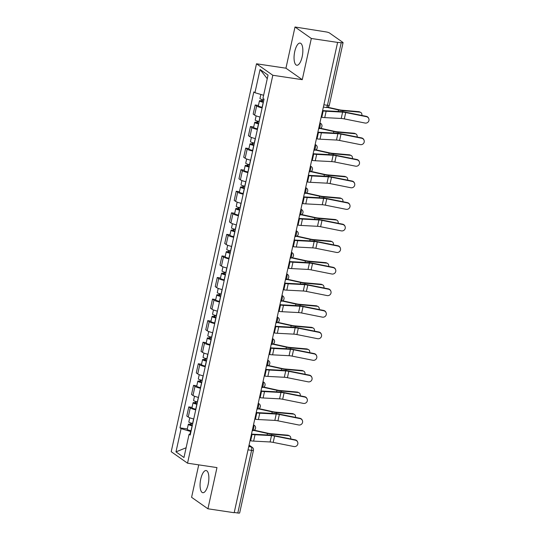 <?xml version="1.0" encoding="UTF-8"?>
<svg xmlns="http://www.w3.org/2000/svg" width="540" height="540" viewBox="0 0 540 540"><rect width="100%" height="100%" fill="white"/><g stroke="black" fill="none" stroke-linecap="round" stroke-linejoin="round"><path stroke-width="0.81" d="M208.184 484.232A11.198 4.124 -81.5 0 0 206.125 470.543A11.198 4.124 -81.5 0 0 200.759 479.014A11.198 4.124 -81.5 0 0 202.81 492.703A11.198 4.124 -81.5 0 0 208.184 484.232M302.164 56.774A11.198 4.124 -81.5 0 0 300.105 43.092A11.198 4.124 -81.5 0 0 294.739 51.556A11.198 4.124 -81.5 0 0 296.791 65.246A11.198 4.124 -81.5 0 0 302.164 56.774M198.727 464.859L191.592 497.313L207.92 508.788L234.191 512.723L337.601 42.41L311.324 38.482L295.002 27L285.944 68.195L256.5 63.788L171.207 451.71L187.535 463.185L272.822 75.269L302.265 79.677L311.324 38.482M295.002 27L325.843 31.88A2.869 0.486 12.4 0 1 329.434 32.947L342.907 42.417A2.869 0.486 12.4 0 1 343.069 42.64L329.299 105.26A2.869 0.486 -167.6 0 1 327.449 105.314L341.213 42.687A2.869 0.486 12.4 0 0 343.069 42.64M207.92 508.788L216.979 467.593L187.535 463.185M248.022 449.84L251.579 450.374A2.869 0.486 -167.6 0 0 253.435 450.32L239.666 512.946A2.869 0.486 -167.6 0 1 237.809 513L251.579 450.374A2.869 1.06 -81.5 0 0 251.235 446.938L249.001 445.372M234.252 512.467L237.809 513M341.213 42.687L337.601 42.41M262.13 107.919A6.608 1.114 -167.6 0 1 256.635 105.995L255.184 104.976L253.179 114.102L254.63 115.121A6.608 1.114 12.4 0 0 260.118 117.038M258.424 105.462L255.184 104.976M257.384 129.485A6.608 1.114 -167.6 0 1 251.897 127.561L250.445 126.542L248.441 135.668L249.892 136.688A6.608 1.114 12.4 0 0 255.38 138.605M253.685 127.028L250.445 126.542M252.646 151.052A6.608 1.114 -167.6 0 1 247.158 149.128L245.707 148.108L243.695 157.234L245.147 158.254A6.608 1.114 12.4 0 0 250.634 160.171M248.94 148.595L245.707 148.108M247.901 172.618A6.608 1.114 -167.6 0 1 242.413 170.694L240.962 169.675L238.957 178.801L240.408 179.82A6.608 1.114 12.4 0 0 245.896 181.737M244.202 170.161L240.962 169.675M243.162 194.184A6.608 1.114 -167.6 0 1 237.674 192.26L236.223 191.241L234.212 200.367L235.663 201.386A6.608 1.114 12.4 0 0 241.157 203.303M239.456 191.727L236.223 191.241M238.417 215.75A6.608 1.114 -167.6 0 1 232.929 213.826L231.478 212.807L229.473 221.933L230.924 222.953A6.608 1.114 12.4 0 0 236.412 224.87M234.718 213.293L231.478 212.807M233.678 237.316A6.608 1.114 -167.6 0 1 228.191 235.393L226.739 234.374L224.728 243.5L226.179 244.519A6.608 1.114 12.4 0 0 231.674 246.436M229.972 234.86L226.739 234.374M228.933 258.883A6.608 1.114 -167.6 0 1 223.445 256.959L221.994 255.94L219.989 265.066L221.441 266.085A6.608 1.114 12.4 0 0 226.928 268.002M225.234 256.426L221.994 255.94M224.195 280.449A6.608 1.114 -167.6 0 1 218.707 278.525L217.256 277.506L215.251 286.632L216.702 287.651A6.608 1.114 12.4 0 0 222.19 289.568M220.489 277.992L217.256 277.506M219.449 302.015A6.608 1.114 -167.6 0 1 213.962 300.091L212.51 299.072L210.506 308.198L211.957 309.218A6.608 1.114 12.4 0 0 217.445 311.135M215.75 299.558L212.51 299.072M214.711 323.582A6.608 1.114 -167.6 0 1 209.223 321.658L207.772 320.639L205.767 329.765L207.218 330.784A6.608 1.114 12.4 0 0 212.706 332.701M211.005 321.125L207.772 320.639M209.966 345.148A6.608 1.114 -167.6 0 1 204.478 343.224L203.026 342.205L201.022 351.331L202.473 352.35A6.608 1.114 12.4 0 0 207.961 354.267M206.267 342.691L203.026 342.205M205.227 366.714A6.608 1.114 -167.6 0 1 199.739 364.79L198.288 363.771L196.283 372.897L197.735 373.916A6.608 1.114 12.4 0 0 203.222 375.833M201.528 364.257L198.288 363.771M200.488 388.28A6.608 1.114 -167.6 0 1 194.994 386.357L193.543 385.337L191.538 394.463L192.989 395.483A6.608 1.114 12.4 0 0 198.477 397.4M196.783 385.823L193.543 385.337M195.743 409.846A6.608 1.114 -167.6 0 1 190.256 407.923L188.804 406.904L186.8 416.03L188.251 417.049A6.608 1.114 12.4 0 0 193.738 418.966M192.044 407.389L188.804 406.904M263.615 95.276L254.948 92.711L260.057 69.484L268.049 75.107L262.946 98.327L264.06 99.117L190.201 435.051L189.081 434.268L183.978 457.495L175.979 451.872L181.089 428.645L190.607 431.467L190.026 434.113M254.948 92.711L253.827 91.922L179.969 427.856L181.089 428.645M256.5 63.788L272.822 75.269M285.944 68.195L302.265 79.677M190.978 431.521L190.607 431.467M187.299 428.956L179.969 427.856M190.424 434.052L189.081 434.268M260.057 69.484L267.253 78.719M186.111 447.768L175.979 451.872M321.151 117.2L321.793 117.302A9.045 1.525 12.4 0 0 324.749 117.612L341.219 118.476A5.312 0.898 -167.6 0 1 344.324 118.901L365.02 123.039A3.301 3.233 158.6 0 0 368.793 118.652A3.301 3.233 158.6 0 0 366.417 116.681L366.275 116.33A3.301 3.233 -21.4 0 1 368.651 118.3L368.793 118.652M322.556 110.842L323.19 110.936A9.045 1.525 12.4 0 0 326.147 111.254L342.617 112.118A5.312 0.898 -167.6 0 1 345.721 112.543L366.417 116.681M322.623 110.511A7.182 1.208 12.4 0 0 324.918 110.754L341.388 111.618A7.182 1.208 -167.6 0 1 345.587 112.192L366.275 116.33M358.85 111.679A3.301 2.585 -65.2 0 1 359.539 111.861L360.592 112.347A3.301 2.585 114.8 0 0 359.903 112.165L358.85 111.679L341.915 110.187A5.312 0.898 12.4 0 1 338.668 109.661L327.733 107.237M361.868 115.445A3.301 2.585 114.8 0 0 360.592 112.347M263.878 99.968L263.743 99.941A3.591 0.608 -167.6 0 1 259.956 98.489L260.847 94.453M263.425 102.006L261.266 101.243L262.379 101.21L262.71 99.704M263.358 102.317L263.223 102.29A3.591 0.608 -167.6 0 1 259.443 100.838A3.591 0.608 -167.6 0 1 261.758 100.778L262.035 99.522M262.265 107.291L262.13 107.264A3.591 0.608 -167.6 0 1 258.35 105.82L259.443 100.838M262.258 101.736L262.379 101.21L261.758 100.778M327.173 107.433L338.58 109.964A7.182 1.208 12.4 0 0 342.974 110.673L359.903 112.165M316.413 138.767L317.048 138.868A9.045 1.525 12.4 0 0 320.004 139.178L336.474 140.042A5.312 0.898 -167.6 0 1 339.586 140.468L360.275 144.605A3.301 3.233 158.6 0 0 364.048 140.218A3.301 3.233 158.6 0 0 361.672 138.247L361.537 137.896A3.301 3.233 -21.4 0 1 363.913 139.867L364.048 140.218M317.81 132.408L318.445 132.503A9.045 1.525 12.4 0 0 321.408 132.82L337.871 133.684A5.312 0.898 -167.6 0 1 340.983 134.109L361.672 138.247M317.885 132.077A7.182 1.208 12.4 0 0 320.173 132.32L336.643 133.184A7.182 1.208 -167.6 0 1 340.841 133.758L361.537 137.896M311.668 160.333L312.309 160.434A9.045 1.525 12.4 0 0 315.266 160.744L331.736 161.608A5.312 0.898 -167.6 0 1 334.841 162.034L355.536 166.172A3.301 3.233 158.6 0 0 359.309 161.784A3.301 3.233 158.6 0 0 356.933 159.813L356.798 159.462A3.301 3.233 -21.4 0 1 359.168 161.433L359.309 161.784M313.072 153.974L313.706 154.069A9.045 1.525 12.4 0 0 316.663 154.386L333.133 155.25A5.312 0.898 -167.6 0 1 336.238 155.675L356.933 159.813M313.139 153.644A7.182 1.208 12.4 0 0 315.434 153.887L331.904 154.751A7.182 1.208 -167.6 0 1 336.103 155.324L356.798 159.462M354.105 133.245A3.301 2.585 -65.2 0 1 354.794 133.427L355.846 133.913A3.301 2.585 114.8 0 0 355.165 133.731L354.105 133.245L337.176 131.753A5.312 0.898 12.4 0 1 333.929 131.227L320.598 128.27M357.122 137.012A3.301 2.585 114.8 0 0 355.846 133.913M259.132 121.534L259.004 121.507A3.591 0.608 -167.6 0 1 255.218 120.056L256.135 115.864M258.687 123.572L256.52 122.809L257.634 122.776L257.965 121.271M258.62 123.883L258.485 123.856A3.591 0.608 -167.6 0 1 254.698 122.405A3.591 0.608 -167.6 0 1 257.013 122.344L257.29 121.088M257.526 128.858L257.391 128.831A3.591 0.608 -167.6 0 1 253.604 127.386L254.698 122.405M257.519 123.302L257.634 122.776L257.013 122.344M320.146 128.493L333.841 131.531A7.182 1.208 12.4 0 0 338.229 132.239L355.165 133.731M349.367 154.811A3.301 2.585 -65.2 0 1 350.055 154.994L351.108 155.48A3.301 2.585 114.8 0 0 350.42 155.297L349.367 154.811L332.438 153.32A5.312 0.898 12.4 0 1 329.184 152.793L315.86 149.837M352.384 158.578A3.301 2.585 114.8 0 0 351.108 155.48M254.394 143.1L254.259 143.073A3.591 0.608 -167.6 0 1 250.472 141.622L251.397 137.43M253.942 145.139L251.782 144.376L252.896 144.342L253.226 142.837M253.874 145.449L253.746 145.422A3.591 0.608 -167.6 0 1 249.959 143.971A3.591 0.608 -167.6 0 1 252.275 143.91L252.551 142.655M252.781 150.424L252.646 150.397A3.591 0.608 -167.6 0 1 248.866 148.952L249.959 143.971M252.774 144.869L252.896 144.342L252.275 143.91M315.407 150.059L329.103 153.097A7.182 1.208 12.4 0 0 333.49 153.806L350.42 155.297M306.929 181.899L307.564 182A9.045 1.525 12.4 0 0 310.527 182.311L326.99 183.175A5.312 0.898 -167.6 0 1 330.102 183.6L350.791 187.738A3.301 3.233 158.6 0 0 354.564 183.35A3.301 3.233 158.6 0 0 352.188 181.379L352.053 181.028A3.301 3.233 -21.4 0 1 354.429 182.999L354.564 183.35M308.327 175.541L308.961 175.635A9.045 1.525 12.4 0 0 311.924 175.952L328.394 176.816A5.312 0.898 -167.6 0 1 331.499 177.242L352.188 181.379M308.401 175.21A7.182 1.208 12.4 0 0 310.696 175.453L327.159 176.317A7.182 1.208 -167.6 0 1 331.364 176.891L352.053 181.028M302.191 203.465L302.825 203.566A9.045 1.525 12.4 0 0 305.782 203.877L322.252 204.741A5.312 0.898 -167.6 0 1 325.357 205.166L346.052 209.304A3.301 3.233 158.6 0 0 349.826 204.917A3.301 3.233 158.6 0 0 347.45 202.946L347.315 202.595A3.301 3.233 -21.4 0 1 349.69 204.566L349.826 204.917M303.588 197.107L304.223 197.201A9.045 1.525 12.4 0 0 307.179 197.519L323.649 198.382A5.312 0.898 -167.6 0 1 326.754 198.808L347.45 202.946M303.656 196.776A7.182 1.208 12.4 0 0 305.951 197.019L322.421 197.883A7.182 1.208 -167.6 0 1 326.619 198.457L347.315 202.595M297.446 225.032L298.08 225.133A9.045 1.525 12.4 0 0 301.043 225.443L317.507 226.307A5.312 0.898 -167.6 0 1 320.618 226.732L341.307 230.87A3.301 3.233 158.6 0 0 345.08 226.483A3.301 3.233 158.6 0 0 342.704 224.512L342.569 224.161A3.301 3.233 -21.4 0 1 344.945 226.132L345.08 226.483M298.843 218.673L299.477 218.768A9.045 1.525 12.4 0 0 302.441 219.085L318.911 219.949A5.312 0.898 -167.6 0 1 322.016 220.374L342.704 224.512M298.917 218.342A7.182 1.208 12.4 0 0 301.212 218.585L317.675 219.449A7.182 1.208 -167.6 0 1 321.881 220.023L342.569 224.161M344.621 176.378A3.301 2.585 -65.2 0 1 345.31 176.56L346.37 177.046A3.301 2.585 114.8 0 0 345.681 176.863L344.621 176.378L327.692 174.886A5.312 0.898 12.4 0 1 324.446 174.359L311.114 171.403M347.639 180.144A3.301 2.585 114.8 0 0 346.37 177.046M249.649 164.666L249.521 164.639A3.591 0.608 -167.6 0 1 245.734 163.188L246.652 158.996M249.203 166.705L247.037 165.942L248.15 165.908L248.481 164.403M249.136 167.015L249.001 166.988A3.591 0.608 -167.6 0 1 245.214 165.537A3.591 0.608 -167.6 0 1 247.529 165.476L247.806 164.221M248.042 171.99L247.907 171.963A3.591 0.608 -167.6 0 1 244.121 170.519L245.214 165.537M248.036 166.435L248.15 165.908L247.529 165.476M310.662 171.626L324.358 174.663A7.182 1.208 12.4 0 0 328.745 175.372L345.681 176.863M339.883 197.944A3.301 2.585 -65.2 0 1 340.571 198.126L341.624 198.612A3.301 2.585 114.8 0 0 340.936 198.43L339.883 197.944L322.954 196.452A5.312 0.898 12.4 0 1 319.7 195.925L306.376 192.969M342.9 201.71A3.301 2.585 114.8 0 0 341.624 198.612M244.91 186.232L244.775 186.206A3.591 0.608 -167.6 0 1 240.989 184.754L241.913 180.562M244.458 188.271L242.298 187.508L243.412 187.475L243.743 185.969M244.391 188.582L244.262 188.554A3.591 0.608 -167.6 0 1 240.476 187.103A3.591 0.608 -167.6 0 1 242.791 187.043L243.068 185.787M243.297 193.556L243.169 193.529A3.591 0.608 -167.6 0 1 239.382 192.085L240.476 187.103M243.29 188.001L243.412 187.475L242.791 187.043M305.924 193.192L319.619 196.229A7.182 1.208 12.4 0 0 324.007 196.938L340.936 198.43M335.144 219.51A3.301 2.585 -65.2 0 1 335.826 219.692L336.886 220.178A3.301 2.585 114.8 0 0 336.197 219.996L335.144 219.51L318.209 218.018A5.312 0.898 12.4 0 1 314.962 217.492L301.631 214.535M338.155 223.276A3.301 2.585 114.8 0 0 336.886 220.178M240.165 207.799L240.037 207.772A3.591 0.608 -167.6 0 1 236.25 206.321L237.168 202.129M239.72 209.837L237.553 209.075L238.667 209.041L238.997 207.536M239.652 210.148L239.517 210.121A3.591 0.608 -167.6 0 1 235.73 208.669A3.591 0.608 -167.6 0 1 238.052 208.609L238.322 207.353M238.559 215.123L238.424 215.096A3.591 0.608 -167.6 0 1 234.637 213.651L235.73 208.669M238.552 209.567L238.667 209.041L238.052 208.609M301.178 214.758L314.874 217.796A7.182 1.208 12.4 0 0 319.262 218.504L336.197 219.996M292.707 246.598L293.341 246.699A9.045 1.525 12.4 0 0 296.298 247.01L312.768 247.874A5.312 0.898 -167.6 0 1 315.873 248.299L336.569 252.437A3.301 3.233 158.6 0 0 340.342 248.049A3.301 3.233 158.6 0 0 337.966 246.078L337.831 245.727A3.301 3.233 -21.4 0 1 340.207 247.705L340.342 248.049M294.104 240.239L294.739 240.334A9.045 1.525 12.4 0 0 297.695 240.651L314.165 241.515A5.312 0.898 -167.6 0 1 317.277 241.94L337.966 246.078M294.179 239.909A7.182 1.208 12.4 0 0 296.467 240.151L312.937 241.016A7.182 1.208 -167.6 0 1 317.135 241.589L337.831 245.727M330.399 241.076A3.301 2.585 -65.2 0 1 331.088 241.259L332.141 241.745A3.301 2.585 114.8 0 0 331.452 241.562L330.399 241.076L313.47 239.585A5.312 0.898 12.4 0 1 310.216 239.058L296.892 236.101M333.416 244.843A3.301 2.585 114.8 0 0 332.141 241.745M235.427 229.365L235.292 229.338A3.591 0.608 -167.6 0 1 231.505 227.887L232.429 223.695M234.974 231.404L232.814 230.641L233.928 230.607L234.259 229.102M234.907 231.714L234.779 231.687A3.591 0.608 -167.6 0 1 230.992 230.236A3.591 0.608 -167.6 0 1 233.307 230.175L233.584 228.919M233.813 236.689L233.685 236.662A3.591 0.608 -167.6 0 1 229.898 235.217L230.992 230.236M233.813 231.134L233.928 230.607L233.307 230.175M296.44 236.324L310.135 239.362A7.182 1.208 12.4 0 0 314.523 240.071L331.452 241.562M287.962 268.164L288.596 268.265A9.045 1.525 12.4 0 0 291.56 268.576L308.029 269.44A5.312 0.898 -167.6 0 1 311.135 269.865L331.823 274.003A3.301 3.233 158.6 0 0 335.597 269.615A3.301 3.233 158.6 0 0 333.227 267.644L333.086 267.293A3.301 3.233 -21.4 0 1 335.462 269.271L335.597 269.615M289.359 261.806L289.994 261.9A9.045 1.525 12.4 0 0 292.957 262.217L309.427 263.081A5.312 0.898 -167.6 0 1 312.532 263.507L333.227 267.644M289.433 261.475A7.182 1.208 12.4 0 0 291.728 261.718L308.198 262.582A7.182 1.208 -167.6 0 1 312.397 263.156L333.086 267.293M325.661 262.643A3.301 2.585 -65.2 0 1 326.342 262.825L327.402 263.311A3.301 2.585 114.8 0 0 326.714 263.129L325.661 262.643L308.725 261.151A5.312 0.898 12.4 0 1 305.478 260.624L292.154 257.668M328.671 266.409A3.301 2.585 114.8 0 0 327.402 263.311M230.681 250.931L230.553 250.904A3.591 0.608 -167.6 0 1 226.766 249.453L227.691 245.261M230.236 252.97L228.076 252.207L229.183 252.173L229.513 250.668M230.168 253.28L230.033 253.253A3.591 0.608 -167.6 0 1 226.247 251.802A3.591 0.608 -167.6 0 1 228.569 251.741L228.839 250.486M229.075 258.255L228.94 258.228A3.591 0.608 -167.6 0 1 225.153 256.784L226.247 251.802M229.068 252.7L229.183 252.173L228.569 251.741M291.701 257.891L305.39 260.928A7.182 1.208 12.4 0 0 309.778 261.637L326.714 263.129M283.223 289.73L283.858 289.832A9.045 1.525 12.4 0 0 286.814 290.142L303.284 291.006A5.312 0.898 -167.6 0 1 306.389 291.431L327.085 295.569A3.301 3.233 158.6 0 0 330.858 291.182A3.301 3.233 158.6 0 0 328.482 289.211L328.347 288.86A3.301 3.233 -21.4 0 1 330.723 290.837L330.858 291.182M284.621 283.372L285.255 283.466A9.045 1.525 12.4 0 0 288.212 283.784L304.682 284.648A5.312 0.898 -167.6 0 1 307.793 285.073L328.482 289.211M284.695 283.041A7.182 1.208 12.4 0 0 286.983 283.284L303.453 284.148A7.182 1.208 -167.6 0 1 307.651 284.722L328.347 288.86M320.915 284.209A3.301 2.585 -65.2 0 1 321.604 284.391L322.657 284.877A3.301 2.585 114.8 0 0 321.968 284.695L320.915 284.209L303.986 282.717A5.312 0.898 12.4 0 1 300.74 282.191L287.408 279.234M323.933 287.975A3.301 2.585 114.8 0 0 322.657 284.877M225.943 272.498L225.808 272.471A3.591 0.608 -167.6 0 1 222.021 271.019L222.946 266.828M225.491 274.536L223.331 273.773L224.444 273.74L224.775 272.234M225.423 274.847L225.295 274.82A3.591 0.608 -167.6 0 1 221.508 273.368A3.591 0.608 -167.6 0 1 223.823 273.308L224.1 272.052M224.329 279.821L224.201 279.794A3.591 0.608 -167.6 0 1 220.415 278.35L221.508 273.368M224.329 274.266L224.444 273.74L223.823 273.308M286.956 279.457L300.652 282.494A7.182 1.208 12.4 0 0 305.039 283.203L321.968 284.695M278.478 311.297L279.113 311.398A9.045 1.525 12.4 0 0 282.076 311.708L298.546 312.572A5.312 0.898 -167.6 0 1 301.651 312.998L322.34 317.135A3.301 3.233 158.6 0 0 326.12 312.748A3.301 3.233 158.6 0 0 323.744 310.777L323.602 310.426A3.301 3.233 -21.4 0 1 325.978 312.404L326.12 312.748M279.875 304.938L280.51 305.033A9.045 1.525 12.4 0 0 283.473 305.35L299.943 306.214A5.312 0.898 -167.6 0 1 303.048 306.639L323.744 310.777M279.95 304.607A7.182 1.208 12.4 0 0 282.245 304.85L298.715 305.714A7.182 1.208 -167.6 0 1 302.913 306.288L323.602 310.426M316.177 305.775A3.301 2.585 -65.2 0 1 316.859 305.957L317.918 306.443A3.301 2.585 114.8 0 0 317.23 306.261L316.177 305.775L299.241 304.283A5.312 0.898 12.4 0 1 295.994 303.757L282.67 300.8M319.194 309.541A3.301 2.585 114.8 0 0 317.918 306.443M221.198 294.064L221.069 294.037A3.591 0.608 -167.6 0 1 217.282 292.586L218.207 288.394M220.752 296.102L218.592 295.34L219.699 295.306L220.03 293.8M220.685 296.413L220.55 296.386A3.591 0.608 -167.6 0 1 216.763 294.935A3.591 0.608 -167.6 0 1 219.085 294.874L219.355 293.618M219.591 301.388L219.456 301.361A3.591 0.608 -167.6 0 1 215.669 299.916L216.763 294.935M219.584 295.832L219.699 295.306L219.085 294.874M282.218 301.023L295.906 304.06A7.182 1.208 12.4 0 0 300.301 304.769L317.23 306.261M273.74 332.863L274.374 332.964A9.045 1.525 12.4 0 0 277.331 333.275L293.8 334.139A5.312 0.898 -167.6 0 1 296.912 334.564L317.601 338.702A3.301 3.233 158.6 0 0 321.374 334.314A3.301 3.233 158.6 0 0 318.998 332.343L318.863 331.992A3.301 3.233 -21.4 0 1 321.239 333.97L321.374 334.314M275.137 326.504L275.771 326.599A9.045 1.525 12.4 0 0 278.728 326.916L295.198 327.78A5.312 0.898 -167.6 0 1 298.31 328.205L318.998 332.343M275.211 326.174A7.182 1.208 12.4 0 0 277.499 326.416L293.969 327.281A7.182 1.208 -167.6 0 1 298.168 327.854L318.863 331.992M268.994 354.429L269.629 354.53A9.045 1.525 12.4 0 0 272.592 354.841L289.062 355.705A5.312 0.898 -167.6 0 1 292.167 356.13L312.863 360.268A3.301 3.233 158.6 0 0 316.636 355.88A3.301 3.233 158.6 0 0 314.26 353.909L314.118 353.558A3.301 3.233 -21.4 0 1 316.494 355.536L316.636 355.88M270.392 348.07L271.033 348.165A9.045 1.525 12.4 0 0 273.989 348.482L290.459 349.346A5.312 0.898 -167.6 0 1 293.564 349.772L314.26 353.909M270.466 347.74A7.182 1.208 12.4 0 0 272.761 347.983L289.231 348.847A7.182 1.208 -167.6 0 1 293.429 349.421L314.118 353.558M264.256 375.995L264.89 376.096A9.045 1.525 12.4 0 0 267.847 376.407L284.317 377.271A5.312 0.898 -167.6 0 1 287.429 377.696L308.117 381.834A3.301 3.233 158.6 0 0 311.891 377.447A3.301 3.233 158.6 0 0 309.515 375.476L309.38 375.125A3.301 3.233 -21.4 0 1 311.756 377.102L311.891 377.447M265.653 369.637L266.288 369.731A9.045 1.525 12.4 0 0 269.244 370.049L285.714 370.913A5.312 0.898 -167.6 0 1 288.826 371.338L309.515 375.476M265.727 369.306A7.182 1.208 12.4 0 0 268.016 369.549L284.486 370.413A7.182 1.208 -167.6 0 1 288.684 370.987L309.38 375.125M259.51 397.568L260.145 397.663A9.045 1.525 12.4 0 0 263.108 397.973L279.578 398.837A5.312 0.898 -167.6 0 1 282.683 399.263L303.379 403.4A3.301 3.233 158.6 0 0 307.152 399.013A3.301 3.233 158.6 0 0 304.776 397.042L304.634 396.691A3.301 3.233 -21.4 0 1 307.01 398.669L307.152 399.013M260.908 391.203L261.549 391.298A9.045 1.525 12.4 0 0 264.506 391.615L280.976 392.479A5.312 0.898 -167.6 0 1 284.081 392.904L304.776 397.042M260.982 390.872A7.182 1.208 12.4 0 0 263.277 391.115L279.747 391.979A7.182 1.208 -167.6 0 1 283.946 392.553L304.634 396.691M254.772 419.135L255.407 419.229A9.045 1.525 12.4 0 0 258.363 419.539L274.833 420.404A5.312 0.898 -167.6 0 1 277.945 420.829L298.634 424.967A3.301 3.233 158.6 0 0 302.407 420.579A3.301 3.233 158.6 0 0 300.031 418.608L299.896 418.257A3.301 3.233 -21.4 0 1 302.272 420.235L302.407 420.579M256.169 412.769L256.804 412.864A9.045 1.525 12.4 0 0 259.767 413.181L276.23 414.045A5.312 0.898 -167.6 0 1 279.342 414.47L300.031 418.608M256.244 412.439A7.182 1.208 12.4 0 0 258.532 412.682L275.002 413.546A7.182 1.208 -167.6 0 1 279.2 414.119L299.896 418.257M250.027 440.701L250.668 440.795A9.045 1.525 12.4 0 0 253.625 441.106L270.094 441.97A5.312 0.898 -167.6 0 1 273.2 442.395L293.895 446.533A3.301 3.233 158.6 0 0 297.668 442.145A3.301 3.233 158.6 0 0 295.292 440.174L295.151 439.823A3.301 3.233 -21.4 0 1 297.526 441.801L297.668 442.145M251.431 434.336L252.065 434.43A9.045 1.525 12.4 0 0 255.022 434.747L271.492 435.611A5.312 0.898 -167.6 0 1 274.597 436.037L295.292 440.174M251.498 434.005A7.182 1.208 12.4 0 0 253.793 434.248L270.263 435.112A7.182 1.208 -167.6 0 1 274.462 435.686L295.151 439.823M311.432 327.341A3.301 2.585 -65.2 0 1 312.12 327.524L313.173 328.01A3.301 2.585 114.8 0 0 312.485 327.827L311.432 327.341L294.503 325.85A5.312 0.898 12.4 0 1 291.256 325.323L277.925 322.367M314.449 331.108A3.301 2.585 114.8 0 0 313.173 328.01M216.459 315.63L216.324 315.603A3.591 0.608 -167.6 0 1 212.544 314.152L213.462 309.96M216.007 317.669L213.847 316.906L214.96 316.872L215.291 315.367M215.939 317.979L215.811 317.952A3.591 0.608 -167.6 0 1 212.024 316.501A3.591 0.608 -167.6 0 1 214.34 316.44L214.616 315.185M214.846 322.954L214.718 322.927A3.591 0.608 -167.6 0 1 210.931 321.482L212.024 316.501M214.846 317.399L214.96 316.872L214.34 316.44M277.472 322.589L291.168 325.627A7.182 1.208 12.4 0 0 295.556 326.336L312.485 327.827M306.693 348.908A3.301 2.585 -65.2 0 1 307.382 349.09L308.435 349.576A3.301 2.585 114.8 0 0 307.746 349.394L306.693 348.908L289.757 347.416A5.312 0.898 12.4 0 1 286.51 346.889L273.186 343.933M309.71 352.674A3.301 2.585 114.8 0 0 308.435 349.576M211.714 337.196L211.585 337.169A3.591 0.608 -167.6 0 1 207.799 335.718L208.724 331.526M211.268 339.235L209.108 338.472L210.215 338.438L210.546 336.933M211.201 339.545L211.066 339.518A3.591 0.608 -167.6 0 1 207.286 338.067A3.591 0.608 -167.6 0 1 209.601 338.006L209.878 336.751M210.107 344.52L209.972 344.493A3.591 0.608 -167.6 0 1 206.185 343.049L207.286 338.067M210.101 338.965L210.215 338.438L209.601 338.006M272.734 344.156L286.423 347.193A7.182 1.208 12.4 0 0 290.817 347.902L307.746 349.394M301.948 370.474A3.301 2.585 -65.2 0 1 302.636 370.656L303.689 371.142A3.301 2.585 114.8 0 0 303.007 370.96L301.948 370.474L285.019 368.982A5.312 0.898 12.4 0 1 281.772 368.456L268.441 365.499M304.965 374.24A3.301 2.585 114.8 0 0 303.689 371.142M206.975 358.763L206.84 358.736A3.591 0.608 -167.6 0 1 203.06 357.284L203.978 353.093M206.53 360.801L204.363 360.038L205.477 360.005L205.808 358.499M206.456 361.112L206.327 361.085A3.591 0.608 -167.6 0 1 202.541 359.633A3.591 0.608 -167.6 0 1 204.856 359.573L205.132 358.317M205.362 366.086L205.234 366.059A3.591 0.608 -167.6 0 1 201.447 364.615L202.541 359.633M205.362 360.531L205.477 360.005L204.856 359.573M267.988 365.722L281.684 368.759A7.182 1.208 12.4 0 0 286.072 369.468L303.007 370.96M297.209 392.04A3.301 2.585 -65.2 0 1 297.898 392.222L298.951 392.708A3.301 2.585 114.8 0 0 298.262 392.526L297.209 392.04L280.274 390.548A5.312 0.898 12.4 0 1 277.027 390.022L263.702 387.065M300.226 395.807A3.301 2.585 114.8 0 0 298.951 392.708M202.237 380.329L202.102 380.302A3.591 0.608 -167.6 0 1 198.315 378.851L199.24 374.659M201.785 382.367L199.625 381.605L200.732 381.571L201.062 380.065M201.717 382.678L201.582 382.651A3.591 0.608 -167.6 0 1 197.802 381.2A3.591 0.608 -167.6 0 1 200.117 381.139L200.394 379.883M200.624 387.652L200.488 387.626A3.591 0.608 -167.6 0 1 196.702 386.181L197.802 381.2M200.617 382.097L200.732 381.571L200.117 381.139M263.25 387.288L276.939 390.326A7.182 1.208 12.4 0 0 281.333 391.034L298.262 392.526M292.464 413.606A3.301 2.585 -65.2 0 1 293.153 413.788L294.206 414.275A3.301 2.585 114.8 0 0 293.524 414.092L292.464 413.606L275.535 412.115A5.312 0.898 12.4 0 1 272.288 411.588L258.957 408.632M295.481 417.373A3.301 2.585 114.8 0 0 294.206 414.275M197.492 401.895L197.357 401.868A3.591 0.608 -167.6 0 1 193.576 400.417L194.495 396.225M197.046 403.933L194.879 403.171L195.993 403.137L196.324 401.632M196.978 404.244L196.844 404.217A3.591 0.608 -167.6 0 1 193.057 402.766A3.591 0.608 -167.6 0 1 195.372 402.705L195.649 401.45M195.878 409.219L195.75 409.192A3.591 0.608 -167.6 0 1 191.963 407.747L193.057 402.766M195.878 403.663L195.993 403.137L195.372 402.705M258.505 408.854L272.201 411.892A7.182 1.208 12.4 0 0 276.588 412.601L293.524 414.092M287.726 435.173A3.301 2.585 -65.2 0 1 288.414 435.355L289.467 435.841A3.301 2.585 114.8 0 0 288.779 435.659L287.726 435.173L270.79 433.681A5.312 0.898 12.4 0 1 267.543 433.154L254.219 430.198M290.743 438.939A3.301 2.585 114.8 0 0 289.467 435.841M192.753 423.461L192.618 423.434A3.591 0.608 -167.6 0 1 188.831 421.983L189.756 417.791M192.301 425.5L190.141 424.737L191.248 424.703L191.585 423.198M192.233 425.81L192.098 425.783A3.591 0.608 -167.6 0 1 188.318 424.332A3.591 0.608 -167.6 0 1 190.634 424.271L190.91 423.016M191.14 430.785L191.005 430.758A3.591 0.608 -167.6 0 1 187.225 429.314L188.318 424.332M191.133 425.23L191.248 424.703L190.634 424.271M253.766 430.421L267.455 433.458A7.182 1.208 12.4 0 0 271.85 434.167L288.779 435.659M253.483 425.007A2.869 2.626 -54.9 0 1 254.381 425.392A2.869 2.869 0 0 1 252.302 430.583L252.254 430.576A2.869 1.06 -81.5 0 0 252.302 430.583A2.869 1.06 -81.5 0 0 253.679 428.416A2.869 1.06 -81.5 0 0 253.463 425.095M258.221 403.441A2.869 2.626 -54.9 0 1 259.126 403.826A2.869 2.869 0 0 1 257.047 409.016L257 409.01A2.869 1.06 -81.5 0 0 257.047 409.016A2.869 1.06 -81.5 0 0 258.424 406.85A2.869 1.06 -81.5 0 0 258.201 403.529M262.966 381.875A2.869 2.626 -54.9 0 1 263.864 382.259A2.869 2.869 0 0 1 261.785 387.45L261.738 387.443A2.869 1.06 -81.5 0 0 261.785 387.45A2.869 1.06 -81.5 0 0 263.162 385.283A2.869 1.06 -81.5 0 0 262.946 381.962M267.705 360.308A2.869 2.626 -54.9 0 1 268.61 360.693A2.869 2.869 0 0 1 266.531 365.884L266.476 365.877A2.869 1.06 -81.5 0 0 266.531 365.884A2.869 1.06 -81.5 0 0 267.908 363.717A2.869 1.06 -81.5 0 0 267.685 360.396M272.444 338.742A2.869 2.626 -54.9 0 1 273.348 339.127A2.869 2.869 0 0 1 271.269 344.318L271.222 344.311A2.869 1.06 -81.5 0 0 271.269 344.318A2.869 1.06 -81.5 0 0 272.646 342.151A2.869 1.06 -81.5 0 0 272.43 338.83M277.189 317.176A2.869 2.626 -54.9 0 1 278.087 317.56A2.869 2.869 0 0 1 276.014 322.751L275.96 322.745A2.869 1.06 -81.5 0 0 276.014 322.751A2.869 1.06 -81.5 0 0 277.391 320.584A2.869 1.06 -81.5 0 0 277.168 317.264M281.927 295.61A2.869 2.626 -54.9 0 1 282.832 295.994A2.869 2.869 0 0 1 280.753 301.185L280.706 301.178A2.869 1.06 -81.5 0 0 280.753 301.185A2.869 1.06 -81.5 0 0 282.13 299.018A2.869 1.06 -81.5 0 0 281.907 295.697M286.673 274.043A2.869 2.626 -54.9 0 1 287.57 274.428A2.869 2.869 0 0 1 285.498 279.619L285.444 279.612A2.869 1.06 -81.5 0 0 285.498 279.619A2.869 1.06 -81.5 0 0 286.875 277.452A2.869 1.06 -81.5 0 0 286.652 274.131M291.411 252.477A2.869 2.626 -54.9 0 1 292.316 252.862A2.869 2.869 0 0 1 290.237 258.053L290.189 258.046A2.869 1.06 -81.5 0 0 290.237 258.053A2.869 1.06 -81.5 0 0 291.613 255.886A2.869 1.06 -81.5 0 0 291.391 252.565M296.156 230.911A2.869 2.626 -54.9 0 1 297.054 231.296A2.869 2.869 0 0 1 294.982 236.486L294.928 236.48A2.869 1.06 -81.5 0 0 294.982 236.486A2.869 1.06 -81.5 0 0 296.359 234.32A2.869 1.06 -81.5 0 0 296.136 230.999M300.895 209.345A2.869 2.626 -54.9 0 1 301.799 209.729A2.869 2.869 0 0 1 299.72 214.92L299.673 214.913A2.869 1.06 -81.5 0 0 299.72 214.92A2.869 1.06 -81.5 0 0 301.097 212.753A2.869 1.06 -81.5 0 0 300.875 209.432M305.64 187.778A2.869 2.626 -54.9 0 1 306.538 188.163A2.869 2.869 0 0 1 304.466 193.354L304.412 193.347A2.869 1.06 -81.5 0 0 304.466 193.354A2.869 1.06 -81.5 0 0 305.843 191.187A2.869 1.06 -81.5 0 0 305.62 187.866M310.379 166.212A2.869 2.626 -54.9 0 1 311.283 166.597A2.869 2.869 0 0 1 309.204 171.788L309.157 171.781A2.869 1.06 -81.5 0 0 309.204 171.788A2.869 1.06 -81.5 0 0 310.581 169.621A2.869 1.06 -81.5 0 0 310.358 166.3M315.124 144.646A2.869 2.626 -54.9 0 1 316.022 145.031A2.869 2.869 0 0 1 313.943 150.221L313.895 150.215A2.869 1.06 -81.5 0 0 313.943 150.221A2.869 1.06 -81.5 0 0 315.32 148.055A2.869 1.06 -81.5 0 0 315.103 144.733M319.862 123.08A2.869 2.626 -54.9 0 1 320.767 123.464A2.869 2.869 0 0 1 318.688 128.655L318.641 128.648A2.869 1.06 -81.5 0 0 318.688 128.655A2.869 1.06 -81.5 0 0 320.065 126.488A2.869 1.06 -81.5 0 0 319.842 123.167M248.738 446.567L251.235 446.938A2.869 2.626 125.1 0 1 252.281 447.356L249.062 445.095M192.989 395.483L194.994 386.357M197.735 373.916L199.739 364.79M202.473 352.35L204.478 343.224M207.218 330.784L209.223 321.658M211.957 309.218L213.962 300.091M216.702 287.651L218.707 278.525M221.441 266.085L223.445 256.959M226.179 244.519L228.191 235.393M230.924 222.953L232.929 213.826M235.663 201.386L237.674 192.26M240.408 179.82L242.413 170.694M245.147 158.254L247.158 149.128M249.892 136.688L251.897 127.561M254.63 115.121L256.635 105.995M188.251 417.049L190.256 407.923M325.89 107.413A2.869 1.06 -81.5 0 0 326.072 107.487A2.869 1.06 -81.5 0 0 327.449 105.314L323.885 104.78M323.19 110.936L321.793 117.302M342.617 112.118L341.219 118.476M326.147 111.254L324.749 117.612M345.721 112.543L344.324 118.901M263.743 99.941L263.945 99.036M262.13 107.264L263.223 102.29M342.738 111.733L342.974 110.673M338.256 111.456L338.58 109.964M318.445 132.503L317.048 138.868M337.871 133.684L336.474 140.042M321.408 132.82L320.004 139.178M340.983 134.109L339.586 140.468M313.706 154.069L312.309 160.434M333.133 155.25L331.736 161.608M316.663 154.386L315.266 160.744M336.238 155.675L334.841 162.034M259.004 121.507L259.99 117.011M257.391 128.831L258.485 123.856M338 133.299L338.229 132.239M333.518 133.022L333.841 131.531M254.259 143.073L255.245 138.578M252.646 150.397L253.746 145.422M333.254 154.865L333.49 153.806M328.772 154.589L329.103 153.097M308.961 175.635L307.564 182M328.394 176.816L326.99 183.175M311.924 175.952L310.527 182.311M331.499 177.242L330.102 183.6M304.223 197.201L302.825 203.566M323.649 198.382L322.252 204.741M307.179 197.519L305.782 203.877M326.754 198.808L325.357 205.166M299.477 218.768L298.08 225.133M318.911 219.949L317.507 226.307M302.441 219.085L301.043 225.443M322.016 220.374L320.618 226.732M249.521 164.639L250.506 160.144M247.907 171.963L249.001 166.988M328.516 176.431L328.745 175.372M324.034 176.155L324.358 174.663M244.775 186.206L245.768 181.71M243.169 193.529L244.262 188.554M323.771 197.998L324.007 196.938M319.288 197.721L319.619 196.229M240.037 207.772L241.022 203.276M238.424 215.096L239.517 210.121M319.032 219.564L319.262 218.504M314.55 219.287L314.874 217.796M294.739 240.334L293.341 246.699M314.165 241.515L312.768 247.874M297.695 240.651L296.298 247.01M317.277 241.94L315.873 248.299M235.292 229.338L236.284 224.843M233.685 236.662L234.779 231.687M314.287 241.13L314.523 240.071M309.805 240.854L310.135 239.362M289.994 261.9L288.596 268.265M309.427 263.081L308.029 269.44M292.957 262.217L291.56 268.576M312.532 263.507L311.135 269.865M230.553 250.904L231.538 246.409M228.94 258.228L230.033 253.253M309.548 262.697L309.778 261.637M305.066 262.42L305.39 260.928M285.255 283.466L283.858 289.832M304.682 284.648L303.284 291.006M288.212 283.784L286.814 290.142M307.793 285.073L306.389 291.431M225.808 272.471L226.8 267.975M224.201 279.794L225.295 274.82M304.803 284.263L305.039 283.203M300.321 283.986L300.652 282.494M280.51 305.033L279.113 311.398M299.943 306.214L298.546 312.572M283.473 305.35L282.076 311.708M303.048 306.639L301.651 312.998M221.069 294.037L222.055 289.541M219.456 301.361L220.55 296.386M300.065 305.829L300.301 304.769M295.582 305.552L295.906 304.06M275.771 326.599L274.374 332.964M295.198 327.78L293.8 334.139M278.728 326.916L277.331 333.275M298.31 328.205L296.912 334.564M271.033 348.165L269.629 354.53M290.459 349.346L289.062 355.705M273.989 348.482L272.592 354.841M293.564 349.772L292.167 356.13M266.288 369.731L264.89 376.096M285.714 370.913L284.317 377.271M269.244 370.049L267.847 376.407M288.826 371.338L287.429 377.696M261.549 391.298L260.145 397.663M280.976 392.479L279.578 398.837M264.506 391.615L263.108 397.973M284.081 392.904L282.683 399.263M256.804 412.864L255.407 419.229M276.23 414.045L274.833 420.404M259.767 413.181L258.363 419.539M279.342 414.47L277.945 420.829M252.065 434.43L250.668 440.795M271.492 435.611L270.094 441.97M255.022 434.747L253.625 441.106M274.597 436.037L273.2 442.395M216.324 315.603L217.316 311.108M214.718 322.927L215.811 317.952M295.326 327.395L295.556 326.336M290.837 327.119L291.168 325.627M211.585 337.169L212.571 332.674M209.972 344.493L211.066 339.518M290.581 348.962L290.817 347.902M286.099 348.685L286.423 347.193M206.84 358.736L207.833 354.24M205.234 366.059L206.327 361.085M285.842 370.528L286.072 369.468M281.353 370.251L281.684 368.759M202.102 380.302L203.087 375.806M200.488 387.626L201.582 382.651M281.097 392.094L281.333 391.034M276.615 391.817L276.939 390.326M197.357 401.868L198.349 397.373M195.75 409.192L196.844 404.217M276.359 413.66L276.588 412.601M271.87 413.384L272.201 411.892M192.618 423.434L193.603 418.939M191.005 430.758L192.098 425.783M271.613 435.226L271.85 434.167M267.131 434.95L267.455 433.458M320.767 123.464L319.91 122.864M316.022 145.031L315.171 144.43M311.283 166.597L310.426 165.996M306.538 188.163L305.687 187.562M301.799 209.729L300.942 209.129M297.054 231.296L296.204 230.695M292.316 252.862L291.458 252.261M287.57 274.428L286.72 273.827M282.832 295.994L281.975 295.394M278.087 317.56L277.236 316.96M273.348 339.127L272.491 338.526M268.61 360.693L267.752 360.092M263.864 382.259L263.007 381.659M259.126 403.826L258.269 403.225M254.381 425.392L253.523 424.791M323.379 107.082L326.072 107.487A2.869 2.869 0 0 0 329.299 105.26M253.435 450.32A2.869 2.869 0 0 0 252.281 447.356"/></g></svg>
